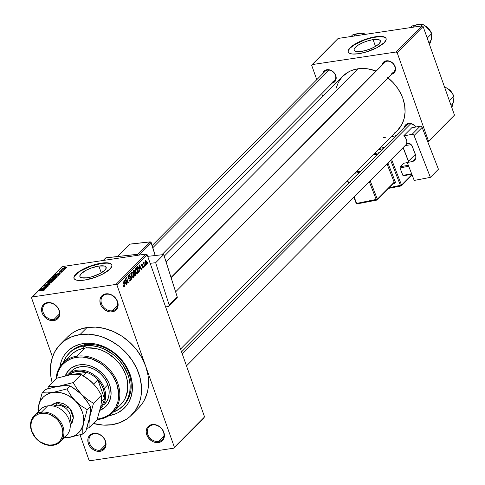 <?xml version="1.0" encoding="UTF-8"?>
<svg xmlns="http://www.w3.org/2000/svg" width="485" height="485" viewBox="0 0 485 485"><rect width="100%" height="100%" fill="white"/><g stroke="black" fill="none" stroke-linecap="round" stroke-linejoin="round"><path stroke-width="0.73" d="M106.445 294.25A9.209 7.402 -135.2 0 0 101.541 303.683A9.209 7.402 -135.2 0 0 112.296 310.77L112.211 311.873A10.046 8.075 44.8 0 1 100.474 304.143A10.046 8.075 44.8 0 1 105.827 293.849L106.445 294.25A9.209 7.402 44.8 0 1 116.133 299.178A9.209 7.402 44.8 0 1 115.903 308.993A9.209 7.402 44.8 0 1 112.296 310.77A9.209 7.402 44.8 0 1 102.602 305.841A9.209 7.402 44.8 0 1 102.832 296.026A9.209 7.402 44.8 0 1 106.445 294.25L105.827 293.849L104.22 294.274L101.62 296.08L100.14 298.918L99.904 300.597L100.474 304.143L101.262 305.877L102.347 307.496L105.233 310.139L108.701 311.679L110.483 311.952L113.817 311.455L116.418 309.648L117.897 306.805L118.134 305.132L117.564 301.585L116.776 299.851L114.351 296.79L111.113 294.656L107.555 293.771L105.827 293.849A10.046 8.075 44.8 0 1 117.564 301.585A10.046 8.075 44.8 0 1 112.211 311.873L112.296 310.77L117.655 305.374L112.296 310.77A9.209 7.402 -135.2 0 0 117.2 301.337A9.209 7.402 -135.2 0 0 106.445 294.25M152.726 424.945A9.209 7.402 -135.2 0 0 147.822 434.378A9.209 7.402 -135.2 0 0 158.577 441.471L158.492 442.575A10.046 8.075 44.8 0 1 146.761 434.839A10.046 8.075 44.8 0 1 152.108 424.545L152.726 424.945A9.209 7.402 44.8 0 1 162.42 429.874A9.209 7.402 44.8 0 1 162.184 439.689A9.209 7.402 44.8 0 1 158.577 441.471A9.209 7.402 44.8 0 1 148.883 436.542A9.209 7.402 44.8 0 1 149.119 426.721A9.209 7.402 44.8 0 1 152.726 424.945L152.108 424.545L150.502 424.969L147.901 426.776L147.003 428.091L146.185 431.292L146.3 433.056L147.543 436.573L148.628 438.191L151.52 440.841L153.212 441.768L156.764 442.647L160.098 442.15L162.699 440.344L164.179 437.5L164.415 435.827L163.845 432.28L163.057 430.547L160.632 427.485L157.395 425.357L155.618 424.745L152.108 424.545A10.046 8.075 44.8 0 1 163.845 432.28A10.046 8.075 44.8 0 1 158.492 442.575L158.577 441.471L163.936 436.07L158.577 441.471A9.209 7.402 -135.2 0 0 163.481 432.032A9.209 7.402 -135.2 0 0 152.726 424.945M94.357 433.687A9.209 7.402 -135.2 0 0 89.452 443.126A9.209 7.402 -135.2 0 0 100.207 450.213L100.122 451.317A10.046 8.075 44.8 0 1 88.385 443.587A10.046 8.075 44.8 0 1 93.738 433.293L94.357 433.687A9.209 7.402 44.8 0 1 104.045 438.616A9.209 7.402 44.8 0 1 103.814 448.437A9.209 7.402 44.8 0 1 100.207 450.213A9.209 7.402 44.8 0 1 90.513 445.285A9.209 7.402 44.8 0 1 90.743 435.469A9.209 7.402 44.8 0 1 94.357 433.687L93.738 433.293L92.132 433.717L89.531 435.524L88.052 438.361L87.815 440.041L88.385 443.587L89.173 445.321L90.258 446.94L93.144 449.583L96.612 451.123L98.394 451.396L101.729 450.898L104.33 449.092L105.227 447.776L106.045 444.575L105.93 442.811L104.687 439.289L102.256 436.233L100.71 435.027L97.249 433.487L93.738 433.293A10.046 8.075 44.8 0 1 105.469 441.023A10.046 8.075 44.8 0 1 100.122 451.317L100.207 450.213L105.566 444.812L100.207 450.213A9.209 7.402 -135.2 0 0 105.112 440.78A9.209 7.402 -135.2 0 0 94.357 433.687M48.07 302.992A9.209 7.402 -135.2 0 0 43.165 312.431A9.209 7.402 -135.2 0 0 53.926 319.518L53.841 320.621A10.046 8.075 44.8 0 1 42.104 312.886A10.046 8.075 44.8 0 1 47.457 302.598L48.07 302.992A9.209 7.402 44.8 0 1 57.763 307.92A9.209 7.402 44.8 0 1 57.533 317.742A9.209 7.402 44.8 0 1 53.926 319.518A9.209 7.402 44.8 0 1 44.232 314.589A9.209 7.402 44.8 0 1 44.462 304.768A9.209 7.402 44.8 0 1 48.07 302.992L47.457 302.598L45.851 303.016L43.25 304.822L41.771 307.666L41.534 309.339L42.104 312.886L42.892 314.62L45.317 317.681L46.863 318.887L50.325 320.427L52.113 320.7L55.442 320.197L58.048 318.39L58.946 317.075L59.758 313.874L59.188 310.327L57.315 306.975L55.975 305.538L54.429 304.331L50.967 302.792L47.457 302.598A10.046 8.075 44.8 0 1 59.188 310.327A10.046 8.075 44.8 0 1 53.841 320.621L53.926 319.518L59.285 314.116L53.926 319.518A9.209 7.402 -135.2 0 0 58.831 310.079A9.209 7.402 -135.2 0 0 48.07 302.992M373.098 39.637L375.499 46.421L373.098 39.637L377.191 39.4L379.773 40.103L380.446 41.625L379.118 43.747L375.978 46.13L371.51 48.427L366.399 50.282L361.416 51.41A13.944 4.262 160.5 0 1 354.111 50.173A13.944 4.262 160.5 0 1 359.676 44.244A13.944 4.262 160.5 0 1 373.098 39.637A13.944 4.262 160.5 0 1 380.398 40.867A13.944 4.262 160.5 0 1 374.832 46.802A13.944 4.262 160.5 0 1 361.416 51.41L357.324 51.64L354.741 50.937L354.062 49.415L355.396 47.3L358.536 44.911L362.998 42.613L368.115 40.764L373.098 39.637M386.133 38.667A20.085 6.141 -19.5 0 0 375.669 37.042L375.566 36.739A20.085 6.141 160.5 0 1 386.084 38.515A20.085 6.141 160.5 0 1 378.07 47.063A20.085 6.141 160.5 0 1 358.736 53.702L365.914 52.077L376.681 47.803L384.235 42.662L386.151 39.612L386.03 38.382L385.181 37.418L381.465 36.405L375.566 36.739L364.653 39.594L354.583 44.341L350.067 47.779L348.751 49.385L348.145 50.828L348.272 52.059L349.121 53.029L350.661 53.696L352.837 54.035L358.736 53.702A20.085 6.141 160.5 0 1 348.218 51.925A20.085 6.141 160.5 0 1 356.233 43.377A20.085 6.141 160.5 0 1 375.566 36.739L375.669 37.042A20.085 6.141 -19.5 0 0 356.542 43.565A20.085 6.141 -19.5 0 0 348.279 52.071M87.179 277.82A13.944 4.262 160.5 0 1 79.879 276.583A13.944 4.262 160.5 0 1 85.445 270.654A13.944 4.262 160.5 0 1 98.861 266.047L101.262 272.831L98.861 266.047L104.463 266.053L105.536 266.514L106.215 268.035L104.881 270.157L99.637 273.728L92.162 276.692L87.179 277.82L81.577 277.814L79.916 276.68L80.249 274.825L81.159 273.71L86.403 270.139L91.289 268.023L98.861 266.047A13.944 4.262 160.5 0 1 106.166 267.277A13.944 4.262 160.5 0 1 100.601 273.213A13.944 4.262 160.5 0 1 87.179 277.82M111.896 265.083A20.085 6.141 -19.5 0 0 101.438 263.452L101.329 263.155A20.085 6.141 160.5 0 1 111.847 264.925A20.085 6.141 160.5 0 1 103.832 273.473A20.085 6.141 160.5 0 1 84.499 280.112L95.412 277.262L102.444 274.213L109.998 269.072L111.92 266.022L111.792 264.792L110.944 263.828L109.404 263.161L107.227 262.815L101.329 263.155L90.416 266.004L83.384 269.048L75.83 274.189L73.908 277.244L74.035 278.469L74.884 279.439L76.424 280.106L78.6 280.445L84.499 280.112A20.085 6.141 160.5 0 1 73.981 278.335A20.085 6.141 160.5 0 1 81.995 269.787A20.085 6.141 160.5 0 1 101.329 263.155L101.438 263.452A20.085 6.141 -19.5 0 0 82.304 269.975A20.085 6.141 -19.5 0 0 74.041 278.487M391.122 74.35L394.281 72.677L395.566 69.294L394.547 65.329L392.729 63.038L388.97 60.977L386.333 60.831L383.18 62.504L382.022 64.844A7.53 6.056 44.8 0 1 386.333 60.831L386.951 61.231A6.693 5.383 -135.2 0 0 383.447 63.796M331.752 83.244L334.026 82.365L335.584 80.589L336.196 78.188L335.765 75.527L334.365 73.011L332.201 71.028L329.6 69.876L326.969 69.725L327.581 70.125A6.693 5.383 44.8 0 1 334.632 73.708A6.693 5.383 44.8 0 1 334.462 80.85A6.693 5.383 44.8 0 1 331.837 82.141A6.693 5.383 -135.2 0 0 335.408 75.278A6.693 5.383 -135.2 0 0 327.581 70.125L326.969 69.725L324.695 70.61L323.137 72.386L322.652 73.738A7.53 6.056 44.8 0 1 326.969 69.725A7.53 6.056 44.8 0 1 335.687 75.308A7.53 6.056 44.8 0 1 332.158 83.171M408.522 123.475L409.134 123.875A6.693 5.383 44.8 0 1 415.869 127.003A6.693 5.383 -135.2 0 0 409.134 123.875L408.522 123.475L406.248 124.36L404.69 126.136L404.205 127.488A7.53 6.056 44.8 0 1 408.522 123.475A7.53 6.056 44.8 0 1 416.075 126.967L412.48 124.081L408.522 123.475M59.849 366.915A40.17 32.295 44.8 0 1 83.196 343.598L85.045 344.786A37.66 30.276 -135.2 0 0 69.767 352.601M131.605 415.021L138.619 407.952A50.216 40.37 -135.2 0 0 145.688 366.187A50.216 40.37 -135.2 0 0 87.015 327.514L80.001 334.583A50.216 40.37 44.8 0 1 132.872 361.464A50.216 40.37 44.8 0 1 131.605 415.021A50.216 40.37 44.8 0 1 111.92 424.721A50.216 40.37 44.8 0 1 93.32 423.466L103.281 425.103L111.92 424.721L119.947 422.605L127.052 418.84L130.168 416.379L135.394 410.431L139.104 403.296L140.341 399.367L141.153 395.251L141.468 386.612L140.032 377.7L136.903 368.867L132.199 360.446L126.106 352.759L118.855 346.114L110.719 340.755L102.02 336.887L97.564 335.565L88.64 334.201L80.001 334.583L87.015 327.514L78.988 329.63L75.302 331.316L71.883 333.395L67.3 337.251M164.239 256.195L342.81 76.242A38.497 30.949 -135.2 0 1 357.9 68.809L361.167 68.494L367.933 68.87L375.923 70.992A38.497 30.949 -135.2 0 0 357.9 68.809L166.112 262.076L357.9 68.809L351.746 70.428L348.921 71.719L342.786 76.272M180.541 349.073L397.464 130.477A38.497 30.949 -135.2 0 0 387.964 77.867M181.529 351.88L406.509 125.166A6.693 5.383 44.8 0 1 409.134 123.875M152.132 245.574L324.962 71.416A6.693 5.383 44.8 0 1 327.581 70.125M171.023 277.469L384.326 62.523A6.693 5.383 44.8 0 1 386.951 61.231A6.693 5.383 44.8 0 1 394.002 64.814A6.693 5.383 44.8 0 1 393.832 71.956A6.693 5.383 44.8 0 1 391.207 73.247A6.693 5.383 -135.2 0 0 394.772 66.384A6.693 5.383 -135.2 0 0 386.951 61.231L386.333 60.831A7.53 6.056 44.8 0 1 395.057 66.415A7.53 6.056 44.8 0 1 391.528 74.278M69.258 353.098L70.283 352.061A37.66 30.276 44.8 0 1 85.045 344.786A37.66 30.276 44.8 0 1 124.694 364.95A37.66 30.276 44.8 0 1 123.748 405.12L122.717 406.151M138.583 407.988L142.408 403.362L144.463 399.925L147.355 392.304L148.167 388.188L148.543 383.92L147.98 375.099L145.688 366.187L174.412 447.309L204.567 416.924L147.113 254.68L116.958 285.065L174.412 447.309L204.118 417.779L173.963 448.164L89.968 460.75L88.991 460.107L80.061 434.887L88.991 460.107L89.968 460.75L173.963 448.164L204.567 416.924L147.113 254.68L146.13 254.031L115.982 284.416L31.98 297.002L62.135 266.617L146.13 254.031L147.113 254.68L116.958 285.065L145.688 366.187L141.753 357.518L136.327 349.424L129.622 342.222L121.893 336.19L113.435 331.558L104.572 328.497L95.654 327.132L87.015 327.514A50.216 40.37 -135.2 0 0 67.33 337.214L60.322 344.277A50.216 40.37 44.8 0 1 80.001 334.583L71.974 336.699L64.875 340.464L58.964 345.732L54.478 352.31L51.58 359.931L50.398 368.315L50.961 377.136L52.168 382.629A50.216 40.37 44.8 0 1 60.322 344.277M145.476 264.477L145.518 265.453L145.476 264.477M144.148 264.143L144.627 266.35L143.275 262.531L143.499 262.306L143.712 262.912L144.021 261.961L144.148 264.143L144.021 261.961L143.712 262.912L143.499 262.306L143.275 262.531L144.627 266.35L144.148 264.143M143.948 266.016L143.99 266.992L143.948 266.016M142.948 267.399L142.341 266.986L142.147 267.277L143.124 267.962L143.227 266.18L142.881 266.235L143.269 266.301L143.311 267.659L142.723 268.072L142.147 267.277L142.341 266.986L142.948 267.399L143.002 266.41L142.044 266.241L141.559 265.495L141.481 264.458L141.935 263.876L142.614 264.58L141.911 264.549L141.826 265.392L142.808 265.495L143.227 266.18L141.79 265.301L141.911 264.549L142.614 264.58L141.711 264.01L141.596 265.604L143.039 266.501L142.948 267.399L142.281 267.562M139.971 268.914L139.153 264.737L141.729 269.272L141.493 269.508L140.747 268.132L139.971 268.914L140.747 268.132L141.493 269.508L141.729 269.272L139.153 264.737L139.971 268.914M137.322 273.807L136.388 273.631L135.448 271.812L135.054 269.569L135.521 268.32L136.424 268.672L137.394 270.751L137.679 272.588L137.322 273.807L137.673 272.358L137.231 270.248L135.412 268.411L135.527 272.049L136.388 273.631L137.322 273.807L137.031 273.964M133.654 277.499L132.635 277.226L131.708 275.268L131.386 273.261L131.859 272.018L132.896 272.546L133.799 274.704L133.654 277.499L134.012 276.056L133.563 273.94L131.744 272.103L131.865 275.741L132.72 277.323L133.654 277.499L133.369 277.662M124.148 286.253L123.487 285.429L123.293 285.726L123.869 286.859L124.354 286.877L123.869 286.859L123.293 285.726L123.487 285.429L124.057 286.302L124.263 285.707L122.972 281.039L124.566 285.841L124.354 286.877L124.239 284.61L122.972 281.039L124.245 285.61L124.148 286.253L123.56 286.374M124.93 284.071L124.111 279.893L126.682 284.434L126.452 284.671L125.7 283.295L124.93 284.071L125.7 283.295L126.452 284.671L126.682 284.434L124.111 279.893L124.93 284.071M125.67 279.748L126.937 284.18L125.075 278.917L125.312 278.681L127.749 281.949L126.476 277.505L128.343 282.767L128.101 283.004L125.67 279.748L128.101 283.004L128.343 282.767L126.476 277.505L127.749 281.949L125.312 278.681L125.075 278.917L127.161 283.955L125.67 279.748M128.428 276.28L127.901 276.359L129.234 276.862L129.434 276.571L128.204 275.674L128.082 277.753L128.846 278.657L130.089 279.039L129.956 280.397L128.986 279.706L128.786 279.997L130.156 281.027L130.313 278.802L130.01 278.851L130.362 278.954L130.471 280.397L129.804 281.215L128.786 279.997L128.986 279.706L129.901 280.445L130.053 278.936L128.301 278.232L127.913 276.274L128.355 275.559L128.864 275.632L129.434 276.571L129.234 276.862L128.428 276.28L128.361 277.687L128.695 278.069L129.75 277.953L130.313 278.802L129.531 277.893L128.567 278.014L128.634 276.165L127.913 276.274M130.762 273.194L131.702 279.378L129.18 274.783L129.41 274.552L131.58 278.663L130.762 273.194L131.58 278.663L129.41 274.552L129.18 274.783L131.702 279.378L130.762 273.194M135.636 273.322L135.8 275.068L134.812 276.244L132.951 270.988L133.769 270.181L134.503 270.515L134.872 272.34L135.636 273.322L134.872 272.34L134.721 270.994L133.642 270.29L132.951 270.988L134.812 276.244L135.503 275.547L134.612 275.68L135.503 275.547L135.636 273.322M139.031 268.381L139.51 271.054L138.474 272.552L136.612 267.296L137.837 266.435L139.031 268.381L137.625 266.404L136.612 267.296L138.474 272.552L139.128 271.891L138.286 272.018L139.128 271.891L139.031 268.381M146.615 261.7L146.973 263.513L146.446 264.47L145.506 263.325L145.039 261.209L145.664 260.281L146.494 261.379L145.306 260.39L145.385 262.997L146.706 264.349L146.252 264.416L146.706 264.349L146.615 261.7M147.579 262.355L147.622 263.331L147.579 262.355M31.537 297.863L52.471 356.972L31.537 297.863L31.98 297.002L115.982 284.416L116.958 285.065L115.982 284.416L146.13 254.031L62.135 266.617L31.537 297.863M65.481 268.745L64.547 269.072L65.481 268.745M63.953 270.284L63.014 270.618L63.953 270.284M60.073 274.189L58.776 274.219L59.552 273.443L61.468 272.788L55.539 274.492L59.837 274.425L58.776 274.219L59.552 273.443L61.468 272.788L55.769 274.255L60.073 274.189M51.986 278.008L52.186 278.56L51.986 278.008L53.75 278.487L57.242 277.056L56.551 276.662L54.514 276.929L52.441 277.675L51.895 278.445L55.678 278.008L57.097 277.244L56.975 276.717L55.411 276.759L51.828 278.366M48.324 281.7L48.518 282.252L48.324 281.7L50.082 282.179L53.574 280.754L53.004 280.36L50.846 280.621L48.597 281.482L48.154 281.979L48.548 282.258L51.022 281.997L53.435 280.936L53.314 280.409L51.743 280.451L48.167 282.058M49.937 284.465L49.185 283.98L45.814 285.653L45.372 285.174L46.942 284.374L44.784 285.271L44.947 285.744L44.784 285.271L45.511 285.707L48.973 284.204L49.47 284.816L47.512 285.459L49.937 284.465L50.04 284.016L48.997 284.01L45.366 285.489L46.796 284.398L44.614 285.513L46.039 285.592L49.215 284.18L49.24 284.646L47.669 285.247L48.185 285.325L50.119 284.101M45.032 289.351L43.735 289.381L44.505 288.599L46.421 287.951L40.491 289.648L44.796 289.587L43.735 289.381L44.505 288.599L46.421 287.951L40.491 289.648L45.032 289.351M44.129 290.309L42.971 290.054L39.364 290.782L43.426 290.206L43.644 290.63L42.098 291.03L43.65 290.624L44.153 290L39.588 290.557L43.541 290.212L42.098 291.03L44.244 290.078M46.899 287.466L42.91 288.066L48.076 286.277L43.098 287.023L46.869 286.653L41.692 288.442L46.675 287.69L42.91 288.066L47.839 286.52L43.098 287.023L46.869 286.653L41.692 288.442L46.899 287.466M51.659 282.67L47.378 282.713L50.955 282.882L45.796 284.301L51.659 282.67L47.378 282.713L50.955 282.882L45.796 284.301L51.659 282.67M55.242 279.063L54.453 278.596L53.01 279.318L52.125 279.002L49.567 280.506L54.55 279.76L55.46 278.729L54.453 278.596L51.04 279.305L49.567 280.506L54.55 279.76L55.454 278.687M58.867 275.407L57.194 274.934L54.302 275.813L54.411 276.123L54.302 275.813L53.859 276.183L54.035 276.692L53.859 276.183L53.229 276.814L58.212 276.062L59.037 275.201L58.849 274.868L55.357 275.347L53.229 276.814L58.212 276.062L59.079 275.007M62.904 271.394L62.274 271.03L59.879 272.279L59.667 271.879L60.692 271.291L59.14 271.97L59.273 272.346L59.14 271.97L59.673 272.321L62.141 271.236L62.486 271.697L61.195 272.121L62.904 271.394L62.971 271.042L62.383 271.012L59.91 272.091L59.667 271.879L60.692 271.291L60.019 271.467L59.006 272.158L60.128 272.218L62.25 271.224L61.352 271.903L61.68 272.006L63.044 271.121M64.59 269.642L62.013 269.993L61.571 269.684L60.74 270.412L64.366 269.866L61.571 269.684L60.74 270.412L64.59 269.642M66.487 267.787L65.196 267.447L62.735 268.344L62.874 268.751L62.735 268.344L63.99 268.69L66.487 267.787L66.33 267.374L64.875 267.496L62.62 268.496L64.644 268.575L66.609 267.526M311.734 65.445L316.772 79.667L311.734 65.445L312.176 64.584L338.124 38.442L422.12 25.857L396.178 51.998L312.176 64.584L396.178 51.998L397.154 52.647L428.54 141.28L454.487 115.133L423.102 26.499L397.154 52.647L428.54 141.28L427.891 142.166L454.487 115.133L428.097 142.135L454.487 115.133L423.102 26.499L422.12 25.857L423.102 26.499L397.154 52.647L396.178 51.998L422.12 25.857L338.124 38.442L311.734 65.445M321.731 93.678L322.725 96.485L321.731 93.678M411.183 144.669L405.12 145.579L411.183 144.669M383.132 137.788L385.52 137.267M393.972 133.405L396.366 131.52M397.439 130.507L401.944 124.324L404.163 118.479L405.072 112.053L404.642 105.287L402.883 98.455L401.525 95.09L397.918 88.634L393.25 82.747L387.685 77.648M341.773 77.357L338.33 82.395L336.111 88.246M59.807 367.169L61.449 360.737L62.771 357.778L64.414 355.026L68.597 350.267L73.823 346.636L79.91 344.271L83.196 343.598L86.603 343.265L93.666 343.665L97.242 344.38L104.33 346.83L111.095 350.534L114.278 352.819L120.08 358.142L124.954 364.283L126.985 367.594L130.132 374.529L131.217 378.088L132.369 385.217L132.417 388.715L131.465 395.427L129.149 401.525L127.506 404.272L123.329 409.037L118.097 412.668L115.151 414.014L108.731 415.706M123.214 405.642A37.66 30.276 -135.2 0 0 124.942 365.338A37.66 30.276 -135.2 0 0 85.045 344.786L83.196 343.598A40.17 32.295 44.8 0 1 130.083 374.402A40.17 32.295 44.8 0 1 108.973 415.669M111.053 264.125L107.33 263.119L101.438 263.452L90.525 266.301L80.455 271.054L77.903 272.788L74.623 276.098M385.284 37.715L383.744 37.048L378.84 36.702L372.177 37.703L364.762 39.891L354.693 44.638L350.17 48.082L348.861 49.688M43.226 289.393L41.146 289.436L43.85 288.763L43.977 289.133L43.85 288.763L43.304 289.612L41.146 289.436L43.85 288.763L43.226 289.393M48.973 284.204L49.373 284.531M44.784 285.271L44.62 285.598M45.754 285.477L45.372 285.174M53.483 280.888L53.314 280.409L53.483 280.888M53.435 280.936L53.314 280.409M50.313 281.955L48.906 281.615L50.282 280.942L52.853 281.027L50.379 282.131L48.791 281.9L49.488 281.239L52.956 280.748L52.368 281.355L50.313 281.955M48.93 282.282L48.906 281.615M51.859 279.972L50.373 280.191L51.986 279.214L52.465 279.318L52.465 280.069L52.277 279.548L51.925 280.154L50.373 280.191L51.895 279.227L52.465 279.318L51.859 279.972M54.187 279.621L52.441 279.881L54.235 278.82L54.829 278.923L54.793 279.512L54.666 279.142L54.253 279.803L52.441 279.881L54.235 278.82L54.829 278.923L54.187 279.621M51.986 279.214L52.465 279.318M57.145 277.19L56.975 276.717L57.145 277.19M57.097 277.244L56.975 276.717M53.98 278.257L52.574 277.917L53.95 277.25L55.169 276.983L56.515 277.335L54.041 278.438L52.501 278.257L53.15 277.547L56.624 277.056L55.872 277.735L53.98 278.257M52.592 278.59L52.574 277.917M57.854 275.929L54.035 276.498L54.847 275.765L56.963 275.159L58.091 275.068L58.388 275.892L58.255 275.522L57.921 276.111L54.035 276.498L55.09 275.644L57.115 275.134L58.091 275.068L57.854 275.929M58.273 274.231L56.187 274.28L58.891 273.607L59.024 273.976L58.891 273.607L58.345 274.449L56.187 274.28L58.891 273.607L58.273 274.231M61.165 269.927L61.54 270.096M61.777 270.254L61.571 269.684L61.777 270.254M64.208 268.466L63.244 268.278L65.008 267.665L65.972 267.853L64.275 268.648L63.177 268.417L63.826 267.95L66.039 267.714L64.208 268.466M54.235 278.82L54.829 278.923M58.091 275.068L58.255 275.522M63.305 268.769L63.244 268.278M123.542 286.344L123.954 286.277M123.869 286.859L124.354 286.877M126.349 284.483L126.682 284.434L126.349 284.483M124.536 283.47L125.7 283.295L124.536 283.47M124.784 283.379L123.966 280.579L125.409 282.755L124.53 283.422L125.409 282.755L124.202 280.542L124.784 283.379M127.355 282.003L127.749 281.949L127.355 282.003M127.961 282.822L128.343 282.767L127.961 282.822M129.841 281.209L130.156 281.027M129.956 280.397L129.071 280.615M128.992 278.645L129.519 278.523M128.21 278.069L128.567 278.014L128.21 278.069M129.531 277.893L128.567 278.014M133.436 276.887L131.805 275.565L132.969 276.947L133.581 276.674L133.563 273.94L132.817 273.055L133.333 274.152L133.436 276.887L132.544 277.105M133.696 276.098L134.012 276.056L133.696 276.098M131.969 272.722L131.708 274.007L132.09 275.522L131.969 272.722L131.435 272.8L132.169 272.606L132.817 273.055L132.278 272.606L131.447 272.715M133.945 270.103L133.642 270.29M134.418 271.036L134.721 270.994L134.418 271.036M133.775 270.988L133.387 271.376L133.66 272.988L134.872 272.34L133.945 272.946L133.102 271.418L133.775 270.988L132.987 271.103L134.096 270.763L133.775 270.988L134.533 271.303L134.581 272.237L134.46 271.121L134.109 270.757L133.011 270.921M134.606 273.116L134.163 273.564L134.818 275.407L135.551 274.389L135.242 273.182L134.606 273.116L135.412 273.546L135.497 274.631L134.527 275.45L133.878 273.607L134.606 273.116L133.751 273.249L134.891 272.928L133.702 273.11M137.103 273.194L135.473 271.873L136.637 273.249L137.243 272.982L137.231 270.248L136.485 269.363L137 270.46L137.103 273.194L136.212 273.413M137.364 272.406L137.673 272.358L137.364 272.406M135.63 269.023L135.357 269.921L135.758 271.83L135.63 269.023L135.097 269.102L135.836 268.914L136.485 269.363L135.945 268.914L135.115 269.023M137.449 267.284L137.055 267.684L138.48 271.709L136.77 267.726L137.449 267.284L136.655 267.405L137.807 267.071L138.807 268.599L139.171 269.975L138.48 271.709L139.189 270.084L138.316 267.508L137.843 267.071L137.449 267.284L137.807 267.071M141.396 269.327L141.729 269.272L141.396 269.327M139.583 268.308L140.747 268.132L139.583 268.308M139.832 268.223L139.007 265.416L140.45 267.599L139.571 268.26L140.45 267.599L139.243 265.386L139.832 268.223M142.25 267.502L142.651 267.441M142.366 266.259L142.857 266.21M142.287 264.628L142.614 264.58L142.287 264.628M141.911 264.549L142.42 264.871M141.596 265.604L141.978 265.55L141.596 265.604M142.481 265.471L141.978 265.55M143.675 262.64L144.154 262.567L143.675 262.64M143.572 263.373L143.912 263.325L143.572 263.373M145.785 263.907L146.518 263.798L145.324 262.809L145.494 260.942L145.057 261.009L145.621 260.869L146.403 261.967L146.518 263.798L145.815 263.955M146.518 263.798L146.124 261.306L145.063 260.954M145.494 260.942L145.458 262.294L146.264 263.846M71.186 354.717L73.193 352.959L77.8 350.164L83.056 348.418A2.092 1.679 44.8 0 1 83.438 347.005A2.092 1.679 44.8 0 1 84.257 346.599L85.56 346.872L86.56 347.897A35.15 28.257 -135.2 0 0 84.79 348.103L76.727 356.226A35.15 28.257 -135.2 0 0 56.066 378.7A35.15 28.257 44.8 0 1 62.947 363.016A35.15 28.257 44.8 0 1 76.727 356.226A35.15 28.257 44.8 0 1 113.732 375.044A35.15 28.257 44.8 0 1 112.847 412.535A35.15 28.257 44.8 0 1 99.067 419.325A35.15 28.257 44.8 0 1 97.145 419.543A35.15 28.257 -135.2 0 0 99.067 419.325L98.455 418.925L101.262 418.349L106.457 416.33L108.792 414.911L112.829 411.304L115.897 406.812L117.873 401.604L118.431 398.791L118.643 392.886L116.733 383.756L112.314 375.008L105.754 367.381L100.474 363.259L91.689 358.906L82.547 357.069L79.558 357.051L73.835 357.912L71.156 358.779L66.306 361.349L62.268 364.95L60.601 367.096L58.067 371.971L56.569 378.245A34.314 27.584 44.8 0 1 76.642 357.336L76.727 356.226L84.79 348.103A35.15 28.257 -135.2 0 0 83.056 348.418L83.268 347.212L84.257 346.599A2.092 1.679 44.8 0 1 86.56 347.897L95.472 348.43L101.474 350.182L107.282 352.983L115.181 358.924L119.625 363.841L123.226 369.321L125.857 375.172L127.428 381.18L127.67 390.019L125.379 398.033L124.081 400.41L120.741 404.581M99.995 410.08A25.941 20.855 -135.2 0 0 106.136 406.224L103.96 408.024L99.995 410.08M65.305 375.784A25.941 20.855 44.8 0 1 69.131 369.855A25.941 20.855 44.8 0 1 79.304 364.847A25.941 20.855 44.8 0 1 106.615 378.736A25.941 20.855 44.8 0 1 105.96 406.406A25.941 20.855 44.8 0 1 99.934 410.322L105.221 407.109L107.919 404.029L110.477 398.318L111.089 393.984L110.319 387.121L108.701 382.556L104.778 376.166L101.316 372.444L95.175 368.03L90.677 366.036L86.063 364.89L81.504 364.635L77.176 365.278L71.483 367.885L67.172 372.225L65.257 375.911M98.455 418.925A34.314 27.584 44.8 0 1 97.309 419.07L98.455 418.925L99.067 419.325A35.15 28.257 -135.2 0 0 117.794 383.296A35.15 28.257 -135.2 0 0 76.727 356.226L76.642 357.336A34.314 27.584 44.8 0 1 116.733 383.756A34.314 27.584 44.8 0 1 98.455 418.925M112.847 412.535L120.91 404.411A35.15 28.257 -135.2 0 0 122.335 367.782A35.15 28.257 -135.2 0 0 86.56 347.897A35.15 28.257 -135.2 0 0 84.79 348.103A35.15 28.257 -135.2 0 0 83.056 348.418A35.15 28.257 -135.2 0 0 71.01 354.893L62.947 363.016M83.99 345.847L85.045 344.786L83.99 345.847A37.66 30.276 44.8 0 1 123.645 366.011A37.66 30.276 44.8 0 1 122.693 406.175A37.66 30.276 44.8 0 1 113.254 412.123L119.28 409.043L123.711 405.09L125.536 402.732L128.319 397.385L129.853 391.353L130.089 384.872L129.016 378.185L127.998 374.85L123.141 365.247L118.57 359.482L113.132 354.499L103.808 348.879L97.164 346.587L90.471 345.562L87.191 345.544L80.91 346.484L75.211 348.697L72.647 350.261L70.307 352.104L66.39 356.566L63.353 362.604A37.66 30.276 44.8 0 1 69.228 353.122A37.66 30.276 44.8 0 1 83.99 345.847M69.658 373.183A23.432 18.836 44.8 0 1 71.265 371.267A23.432 18.836 44.8 0 1 80.449 366.745A23.432 18.836 44.8 0 1 105.124 379.288A23.432 18.836 44.8 0 1 104.53 404.284M118.728 406.345L116.521 407.867M69.306 369.679L67.524 371.874L65.548 375.729A25.941 20.855 -135.2 0 1 69.306 369.679M70.634 371.946L73.393 369.491L76.703 367.733L80.449 366.745L84.481 366.569L88.646 367.206L92.78 368.63L96.727 370.795L100.334 373.608L103.463 376.966L105.997 380.743L107.828 384.793L108.901 388.952L109.161 393.068L108.61 396.979L107.258 400.537L104.517 404.296M419.434 24.365L412.038 26.002L410.443 27.603L412.038 26.002L416.712 24.729L420.768 24.25L422.884 24.377L421.289 25.978L422.884 24.377L426.842 27.063L429.17 29.433L431.82 33.477L427.212 38.115L431.82 33.477L431.28 39.558L429.51 44.602L430.886 41.073L431.711 36.872M429.025 29.288L431.82 33.477L431.274 39.297M413.335 27.172A11.046 8.882 -135.2 0 1 418.173 24.468L422.884 24.377L427 27.227M430.159 30.737A9.209 7.402 -135.2 0 0 425.43 25.966M431.08 32.974A11.046 8.882 -135.2 0 0 428.067 28.203M428.855 42.759A11.046 8.882 -135.2 0 0 431.577 38.121M385.593 61.637L171.12 277.76L385.593 61.637M410.631 123.851L182.269 353.971L410.631 123.851M152.817 247.72L329.079 70.101L152.817 247.72M104.414 398.391A22.595 18.163 44.8 0 1 100.71 406.903A22.595 18.163 -135.2 0 0 104.414 398.391L104.414 393.644L103.263 388.782A22.595 18.163 44.8 0 1 104.414 398.391L101.498 401.331L104.414 398.391L97.837 379.81A22.595 18.163 44.8 0 1 103.263 388.782L101.025 384.084L97.837 379.81L104.414 398.391M104.323 388.321L103.263 388.782L104.323 388.321A23.432 18.836 44.8 0 1 101.025 407.818A23.432 18.836 44.8 0 1 100.389 408.418A23.432 18.836 -135.2 0 0 104.323 388.321L107.828 384.793L104.323 388.321A23.432 18.836 -135.2 0 0 87.312 371.383A23.432 18.836 -135.2 0 0 67.233 375.36A23.432 18.836 44.8 0 1 67.761 374.802A23.432 18.836 44.8 0 1 87.736 371.54A23.432 18.836 44.8 0 1 104.323 388.321M68.852 374.953L86.463 372.316L81.595 371.274L76.86 371.383L72.532 372.632L68.852 374.953A22.595 18.163 44.8 0 1 86.463 372.316A22.595 18.163 44.8 0 1 97.837 379.81A22.595 18.163 -135.2 0 0 86.463 372.316L83.111 375.693L86.463 372.316L68.852 374.953A22.595 18.163 -135.2 0 0 68.718 375.069A22.595 18.163 44.8 0 1 68.852 374.953L68.852 374.953M93.653 384.029L97.837 379.81L93.653 384.029M451.208 91.932L447.74 88.7L445.066 87.021L444.066 86.924L445.066 87.021L444.672 87.421L445.066 87.021L447.74 88.7L452.347 93.387A9.209 7.402 -135.2 0 0 447.613 88.609M451.693 107.246L452.087 106.846L451.693 107.246M449.189 89.87L451.353 92.077L454.002 96.121L449.395 100.765L454.002 96.121L453.76 100.765L452.087 106.846L453.893 99.516M453.463 101.941L454.002 96.121L452.347 93.387M451.038 105.403A11.046 8.882 -135.2 0 0 453.76 100.765M361.925 34.878L363.514 33.271L365.338 34.362L363.514 33.271L361.925 34.878M360.064 33.265L352.668 34.896L351.073 36.502L352.668 34.896L355.82 33.98L360.173 33.204L363.514 33.271L358.809 33.362A11.046 8.882 -135.2 0 0 353.965 36.066M60.298 441.732A18.412 14.799 44.8 0 1 53.077 445.285A18.412 14.799 44.8 0 1 33.695 435.427A18.412 14.799 44.8 0 1 34.156 415.791A18.412 14.799 44.8 0 1 41.377 412.238L47.688 405.878L41.377 412.238L41.292 413.341A17.575 14.126 44.8 0 1 61.825 426.873A17.575 14.126 44.8 0 1 52.465 444.884L53.077 445.285A18.412 14.799 -135.2 0 0 62.886 426.412A18.412 14.799 -135.2 0 0 41.377 412.238A18.412 14.799 44.8 0 1 60.758 422.095A18.412 14.799 44.8 0 1 60.298 441.732L66.609 435.372A18.412 14.799 -135.2 0 0 67.069 415.736A18.412 14.799 -135.2 0 0 47.688 405.878A18.412 14.799 44.8 0 1 68.415 418.155A18.412 14.799 44.8 0 1 62.838 437.943M56.339 405.314A11.719 9.421 -135.2 0 1 67.791 410.365A11.719 9.421 -135.2 0 1 69.798 422.095A11.719 9.421 -135.2 0 0 67.791 410.365A11.719 9.421 -135.2 0 0 56.339 405.314A2.007 1.025 81.5 0 0 56.539 402.665L52.404 404.272L50.767 405.733L56.539 402.665A2.007 1.025 -98.5 0 1 56.339 405.314L55.138 406.521L56.339 405.314A11.719 9.421 -135.2 0 0 53.72 406.139M100.231 408.497L97.115 419.64L89.149 427.667L89.028 422.956L89.695 417.118L93.496 403.29L101.462 395.263L101.583 399.973L100.916 405.812L97.115 419.64L89.149 427.667L89.028 422.956L89.695 417.118L93.496 403.29L87.421 399.464L81.716 394.584L76.957 388.818L73.186 382.598L81.153 374.572L87.233 378.397L92.938 383.277L97.697 389.043L101.462 395.263L93.496 403.29L87.421 399.464L81.716 394.584L76.957 388.818L73.186 382.598L59.231 386.09L53.344 386.581L48.53 386.296L56.496 378.27L70.452 374.784L76.345 374.287L81.153 374.572L73.186 382.598L59.231 386.09L53.344 386.581L48.53 386.296L47.688 388.825L48.53 386.296L56.496 378.27L70.452 374.784L76.345 374.287L81.153 374.572L90.149 380.683L92.938 383.277L97.697 389.043L101.462 395.263L101.213 402.98M86.736 428.419L89.149 427.667L86.736 428.419M95.108 385.739L90.519 381.058M73.308 374.559L70.452 374.784M38.169 411.753A25.105 20.182 44.8 0 1 38.418 406.485L42.219 392.656L47.027 392.941L52.92 392.45L66.881 388.958L70.646 395.178L75.405 400.943L81.11 405.824L87.185 409.649L83.384 423.478L82.723 429.316L82.838 434.026L68.882 437.512L82.838 434.026L85.894 430.947L89.695 417.118L90.362 411.28L90.246 406.569L87.185 409.649L90.246 406.569L86.482 400.349L81.716 394.584L78.928 391.989L69.937 385.878L66.881 388.958L69.937 385.878L65.123 385.593L55.902 386.69L45.275 389.576L42.219 392.656L38.418 406.485A25.105 20.182 44.8 0 1 52.92 392.45A25.105 20.182 44.8 0 1 75.405 400.943A25.105 20.182 44.8 0 1 83.384 423.478A25.105 20.182 44.8 0 1 68.882 437.512L64.014 437.985L68.882 437.512A25.105 20.182 44.8 0 1 64.305 437.688L68.882 437.512L74.138 435.918L76.448 434.578L80.231 430.91L82.699 426.163L87.185 409.649L81.11 405.824L75.405 400.943L70.646 395.178L66.881 388.958L52.92 392.45L47.027 392.941L42.219 392.656L45.275 389.576L48.864 388.479L59.231 386.09L67.651 385.66L69.937 385.878L73.011 387.685L81.716 394.584L88.476 403.435L90.246 406.569L90.38 408.813L89.695 417.118L87.07 427.376L85.894 430.947L82.838 434.026L82.723 429.316L83.687 420.647L83.117 414.748L82.256 411.783L79.461 406.06L75.405 400.943L72.986 398.725L67.573 395.154L61.704 392.941L55.775 392.219L50.204 393.056L45.36 395.384L43.31 397.063L40.158 401.307L38.418 406.485L38.206 412.238M56.539 402.665L58.903 402.556L63.759 403.769L68.185 406.685L71.501 410.862L73.205 415.669L73.356 418.082L72.241 422.453L70.228 425.042L73.356 418.125L70.01 408.643L56.539 402.665M37.969 409.522L38.418 406.485L37.969 409.522M37.927 413.22A18.412 14.799 44.8 0 1 47.688 405.878A18.412 14.799 -135.2 0 0 40.467 409.431L34.156 415.791M41.292 413.341L38.485 414.081L35.993 415.396L33.926 417.245L32.356 419.543L31.343 422.211L30.931 425.145L31.125 428.231L31.931 431.353L35.205 437.221L37.551 439.737L40.255 441.853L46.318 444.545L49.44 445.024L52.465 444.884L55.272 444.145L57.757 442.829L59.825 440.986L61.395 438.683L62.407 436.015L62.826 433.081L61.825 426.873L58.552 421.01L56.205 418.488L50.537 414.754L47.439 413.681L41.292 413.341L41.377 412.238A18.412 14.799 -135.2 0 0 31.567 431.104A18.412 14.799 -135.2 0 0 53.077 445.285L52.465 444.884A17.575 14.126 44.8 0 1 31.931 431.353A17.575 14.126 44.8 0 1 41.292 413.341M390.607 160.202L400.489 185.567L389.394 187.665L401.538 185.076L411.953 174.582L401.538 185.076L391.498 159.304L401.538 185.076L400.489 185.567L401.428 185.797A0.837 0.673 44.8 0 1 401.125 185.955L401.538 185.076A0.837 0.673 44.8 0 1 401.428 185.797L400.992 186.034A0.837 0.436 -100.7 0 1 400.489 185.567L390.607 160.202M378.445 149.641L383.101 148.756L378.445 149.641M379.179 152.708L374.529 153.593L379.179 152.708M393.972 183.039A0.837 0.436 -100.7 0 1 394.408 183.506L393.317 183.718L395.093 183.112L395.233 181.748L387.897 162.93L395.233 181.748L394.178 182.233L377.348 199.196L370.176 180.79L377.348 199.196L376.293 199.681L369.285 181.687L376.293 199.681L356.639 203.409L377.348 199.196A0.837 0.673 44.8 0 1 376.936 200.075L376.803 200.147A0.837 0.436 -100.7 0 1 376.293 199.681L376.936 200.075L377.348 199.196L394.178 182.233L387.006 163.833L394.178 182.233L395.233 181.748A1.673 1.346 44.8 0 1 394.408 183.506A0.837 0.436 79.3 0 0 393.911 183.039M415.312 154.382L407.248 162.511L414.232 180.432L407.248 162.511L412.165 161.578L415.827 157.886L412.165 161.578L414.135 160.717L415.797 158.037L415.797 155.721L411.898 145.603L409.479 143.511L406.582 143.384L406.818 141.456L406.363 139.419L405.272 137.498L403.672 135.915L412.383 134.297L413.941 135.26L430.377 177.371L414.232 180.432L430.377 177.371L414.087 135.545L422.15 127.422L438.44 169.247L430.377 177.371L438.44 169.247L422.011 127.137L420.446 126.167L411.741 127.791L420.162 126.191L412.098 134.321L403.672 135.915L411.741 127.791L403.672 135.915A6.693 5.383 44.8 0 1 406.582 143.384L407.285 143.251A4.183 3.365 44.8 0 1 412.25 146.318L415.451 154.539A6.693 5.383 44.8 0 1 414.59 160.317A6.693 5.383 44.8 0 1 412.165 161.578L407.248 162.511L415.312 154.382M420.162 126.191L412.098 134.321A1.673 1.346 44.8 0 1 414.087 135.545L422.15 127.422A1.673 1.346 -135.2 0 0 420.162 126.191M403.532 175.788L411.813 174.218L403.532 175.788L402.889 175.394L399.986 167.925L408.716 166.27L399.986 167.925L400.04 166.822L403.55 163.293L407.279 162.584L403.55 163.293L400.04 166.822L408.321 165.252L400.04 166.822L399.986 167.925L402.889 175.394L411.626 173.739L402.889 175.394L403.532 175.788M384.429 147.416L379.779 148.301L384.429 147.416M391.346 136.637L396.002 135.758L391.346 136.637M408.406 161.347L403.065 147.646L408.406 161.347M361.022 171.011L356.366 171.89L361.022 171.011M373.195 154.933L377.845 154.048L373.195 154.933M359.688 172.351L355.038 173.236L359.688 172.351M347.745 180.578L348.812 183.312L347.745 180.578M354.129 196.965L356.639 203.409L354.129 196.965M353.832 197.262L356.208 203.36L357.281 203.803L356.639 203.409A0.837 0.436 79.3 0 0 357.148 203.876A0.837 0.436 79.3 0 0 357.281 203.803L376.651 200.129M356.639 203.409L356.287 203.191M357.148 203.876L376.936 200.075M394.075 182.954A0.837 0.673 -135.2 0 1 393.765 183.118A0.837 0.673 -135.2 0 0 394.178 182.233A0.837 0.673 -135.2 0 1 394.075 182.954L377.239 199.917M388.764 188.301L400.84 186.01M388.703 188.362L401.125 185.955M163.724 254.576L147.707 256.359L163.724 254.576L177.201 296.826L163.724 254.576L155.661 262.706L163.724 254.576M176.243 298.493L177.122 297.942L177.201 296.826L169.138 304.95L155.661 262.706L169.138 304.95L168.689 306.447L165.603 306.908L168.18 306.623A1.673 1.346 44.8 0 0 168.883 306.29L176.946 298.166A1.673 1.346 -135.2 0 0 177.201 296.826L169.138 304.95A1.673 1.346 44.8 0 1 168.883 306.29M150.168 263.313L155.661 262.706L150.168 263.313M103.329 260.445L105.888 257.868L136.164 254.504L134.969 255.704L136.164 254.504A0.837 0.418 -96.3 0 1 136.309 254.425L137.122 255.177L136.885 255.419L137.122 255.177L136.164 254.504L106.039 257.79A0.837 0.418 83.7 0 0 105.888 257.868A0.837 0.673 -135.2 0 0 105.536 258.032L103.329 260.445M150.089 241.924L137.176 254.94L150.089 241.924A0.837 0.418 -96.3 0 1 150.241 241.851L151.053 242.603L155.176 255.528L151.053 242.603L150.089 241.924L129.907 244.167L150.089 241.924A0.837 0.673 -135.2 0 1 151.053 242.603L150.683 242.324M117.673 256.498L130.059 244.088A0.837 0.418 83.7 0 0 129.907 244.167A0.837 0.673 -135.2 0 0 129.556 244.331L117.673 256.498M151.053 242.603L138.589 255.165L151.132 242.427L155.303 255.51M130.216 244.131A0.837 0.418 83.7 0 0 130.059 244.088L150.241 241.851L151.132 242.427M106.197 257.832A0.837 0.418 83.7 0 0 106.039 257.79L103.105 260.481M106.039 257.79L136.309 254.425L136.752 254.904M137.122 255.177A0.837 0.673 -135.2 0 0 136.164 254.504M348.321 52.228L348.218 51.925M74.09 278.639L73.981 278.335M111.956 265.228L111.847 264.925M386.187 38.818L386.084 38.515M43.614 290.266L43.729 290.588M49.506 284.277L49.652 284.695M45.244 285.416L45.354 285.726M52.471 279.263L52.622 279.7M54.829 278.875L54.987 279.318M58.455 275.183L58.618 275.656M62.492 271.291L62.607 271.624M61.765 269.927L61.874 270.242M129.501 278.523L128.743 278.639M128.84 278.063L128.252 278.154M142.663 266.204L142.19 266.271M142.044 264.47L141.462 264.555M106.312 406.048L105.96 406.406M67.761 374.802L71.265 371.267M69.482 369.503L69.131 369.855M424.957 25.632L430.48 31.21M393.832 71.956L175.612 291.855M186.495 365.89L407.455 143.227M161.857 254.783L334.462 80.85M447.14 88.282L452.663 93.854M348.515 183.609L347.454 180.875M396.063 135.697L391.413 136.576M412.123 175.024L401.428 185.797M408.509 161.238L403.174 147.543M117.461 256.523L130.059 244.088M137.2 255.007L137.316 255.352"/></g></svg>
